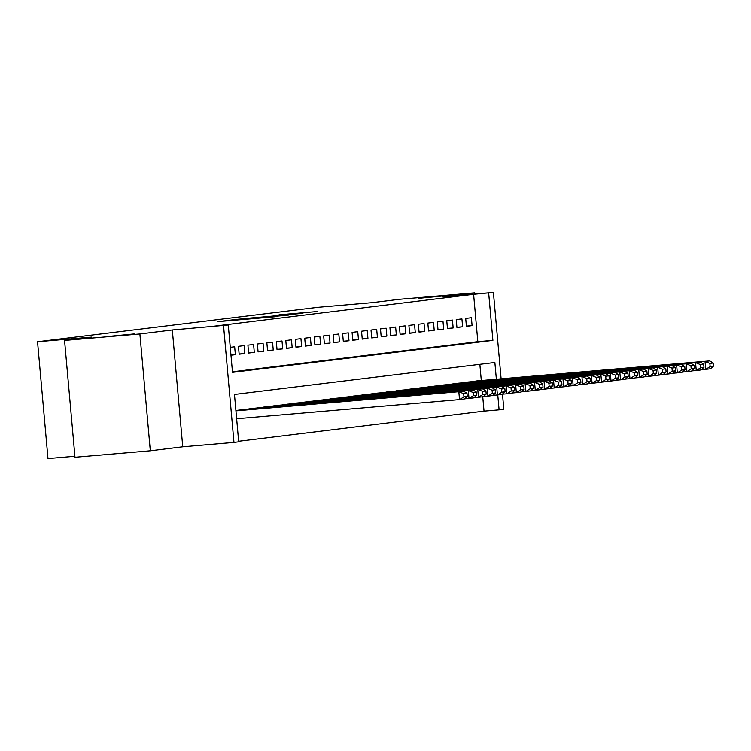 <?xml version="1.0" encoding="UTF-8"?>
<svg xmlns="http://www.w3.org/2000/svg" width="751" height="751" viewBox="0 0 751 751"><rect width="100%" height="100%" fill="white"/><g stroke="black" fill="none" stroke-linecap="round" stroke-linejoin="round"><path stroke-width="1.13" d="M217.893 321.625L274.415 316.791L217.893 321.625M418.579 298.325L444.855 295.781L418.579 298.325M108.473 336.41L134.748 333.866L108.473 336.41M278.987 314.819L317.429 311.505L278.987 314.819M232.453 371.801L477.824 341.667L473.599 294.289L493.398 292.421L501.114 378.823M64.558 340.419L139.883 333.951L150.313 450.797L74.987 457.265L64.558 340.419L91.782 337.077L37.55 341.733L317.833 307.309L372.064 302.653L399.288 299.302L474.613 292.834L442.179 296.814L493.398 292.421M150.313 450.797L182.746 446.807L172.317 329.961L139.883 333.951M172.317 329.961L228.266 324.976L232.5 372.355L492.891 340.372L488.666 293.003M473.599 294.289L213.209 326.272L228.266 324.976M233.12 319.785L220.287 321.362L288.525 315.054L233.139 320.039M232.716 319.729L302.972 313.28L232.716 319.729M474.716 294.026L474.613 292.834M230.97 355.223L235.363 354.679L234.659 346.784L230.266 347.328M244.131 345.62L238.452 346.324L239.156 354.219L244.835 353.524L244.131 345.62M253.594 344.465L247.914 345.16L248.619 353.054L254.298 352.36L253.594 344.465M263.066 343.301L257.386 343.996L258.091 351.89L263.77 351.196L263.066 343.301M272.538 342.137L266.858 342.832L267.563 350.726L273.242 350.032L272.538 342.137M282 340.973L276.321 341.667L277.025 349.562L282.714 348.868L282 340.973M291.472 339.809L285.793 340.503L286.497 348.398L292.177 347.704L291.472 339.809M300.944 338.645L295.265 339.339L295.969 347.244L301.649 346.54L300.944 338.645M310.407 337.481L304.728 338.185L305.432 346.08L311.121 345.376L310.407 337.481M319.879 336.317L314.2 337.021L314.904 344.916L320.583 344.211L319.879 336.317M329.351 335.153L323.672 335.857L324.376 343.751L330.055 343.057L329.351 335.153M338.814 333.998L333.134 334.693L333.838 342.587L339.527 341.893L338.814 333.998M348.286 332.834L342.606 333.528L343.31 341.423L348.99 340.729L348.286 332.834M357.758 331.67L352.078 332.364L352.782 340.259L358.462 339.565L357.758 331.67M367.22 330.506L361.541 331.2L362.245 339.095L367.934 338.401L367.22 330.506M376.692 329.342L371.013 330.036L371.717 337.931L377.396 337.237L376.692 329.342M386.164 328.178L380.485 328.872L381.189 336.777L386.868 336.072L386.164 328.178M395.636 327.014L389.947 327.718L390.651 335.613L396.34 334.908L395.636 327.014M405.099 325.85L399.419 326.554L400.123 334.448L405.803 333.744L405.099 325.85M414.571 324.685L408.891 325.39L409.595 333.284L415.275 332.59L414.571 324.685M424.043 323.531L418.354 324.225L419.058 332.12L424.747 331.426L424.043 323.531M433.505 322.367L427.826 323.061L428.53 330.956L434.209 330.262L433.505 322.367M442.977 321.203L437.298 321.897L438.002 329.792L443.681 329.098L442.977 321.203M452.449 320.039L446.761 320.733L447.465 328.628L453.153 327.934L452.449 320.039M461.912 318.875L456.232 319.569L456.937 327.464L462.616 326.769L461.912 318.875M466.409 326.31L472.088 325.605L471.384 317.711L465.704 318.405L466.409 326.31M238.649 441.278L484.029 411.144L482.743 396.763M481.297 380.522L479.851 364.319M240.301 409.962L235.898 410.487M244.103 409.642L249.764 408.807M253.566 408.478L259.236 407.643M263.038 407.314L268.708 406.46M272.51 406.15L278.17 405.296M281.972 404.986L287.642 404.132M291.444 403.822L297.114 402.987M300.916 402.658L306.577 401.823M310.379 401.494L316.049 400.649M319.851 400.339L325.521 399.485M329.323 399.175L334.984 398.34M338.785 398.011L344.456 397.176M348.257 396.847L353.928 395.993M357.729 395.683L363.39 394.829M367.192 394.519L372.862 393.665M376.664 393.355L382.334 392.52M386.136 392.191L391.797 391.355M395.599 391.027L401.269 390.182M405.071 389.872L410.741 389.018M414.543 388.708L420.203 387.873M424.005 387.544L429.675 386.709M433.477 386.38L439.147 385.526M442.949 385.216L448.61 384.362M452.412 384.052L458.082 383.198M461.884 382.888L467.554 382.052M471.356 381.724L477.026 380.888M37.55 341.733L47.98 458.579L74.903 456.27M502.485 394.172L503.827 409.267L499.096 409.849L497.763 394.913M484.029 411.144L499.096 409.849M496.364 379.227L494.862 362.48L234.472 394.463L238.696 441.832L233.965 442.414L223.535 325.558M182.746 446.807L233.965 442.414M477.824 341.667L492.891 340.372M235.363 354.679L230.951 355.063M244.835 353.524L239.137 354.012M254.298 352.36L248.6 352.848M263.77 351.196L258.072 351.684M273.242 350.032L267.544 350.52M282.714 348.868L277.006 349.356M292.177 347.704L286.478 348.192M301.649 346.54L295.95 347.028M311.121 345.376L305.413 345.864M320.583 344.211L314.885 344.709M330.055 343.057L324.357 343.545M339.527 341.893L333.82 342.381M348.99 340.729L343.291 341.217M358.462 339.565L352.763 340.053M367.934 338.401L362.226 338.889M377.396 337.237L371.698 337.725M386.868 336.072L381.17 336.561M396.34 334.908L390.633 335.397M405.803 333.744L400.105 334.242M415.275 332.59L409.577 333.078M424.747 331.426L419.039 331.914M434.209 330.262L428.511 330.75M443.681 329.098L437.983 329.586M453.153 327.934L447.446 328.422M462.616 326.769L456.918 327.258M472.088 325.605L466.39 326.094M223.422 321.024L276.096 316.415L223.422 321.024M250.261 318.03L264.774 316.8L250.261 318.03M236.64 418.758L459.528 399.607L458.823 391.712L235.936 410.863M235.917 410.694L463.555 391.13L466.981 393.252L463.658 393.655L463.949 396.819L467.263 396.406L466.981 393.252M467.263 396.406L464.259 399.025L459.528 399.607L463.949 396.819M463.658 393.655L458.823 391.712L463.555 391.13M464.484 398.837L469 398.443L468.295 390.548L235.908 410.515M239.822 410.008L473.027 389.966L476.444 392.088L473.13 392.501L473.412 395.655L476.725 395.251L476.444 392.088M476.725 395.251L473.731 397.861L469 398.443L473.412 395.655M473.13 392.501L468.295 390.548L473.027 389.966M473.956 397.673L478.462 397.279L477.758 389.384L244.554 409.426M249.294 408.844L482.499 388.811L485.916 390.924L482.602 391.337L482.884 394.491L486.197 394.087L485.916 390.924M486.197 394.087L483.203 396.706L478.462 397.279L482.884 394.491M482.602 391.337L477.758 389.384L482.499 388.811M483.419 396.509L487.934 396.124L487.23 388.229L254.026 408.262M258.757 407.68L491.961 387.647L495.388 389.76L492.074 390.173L492.356 393.327L495.669 392.923L495.388 389.76M495.669 392.923L492.665 395.542L487.934 396.124L492.356 393.327M492.074 390.173L487.23 388.229L491.961 387.647M492.891 395.345L497.406 394.96L496.702 387.065L263.498 407.098M268.229 406.516L501.433 386.483L504.85 388.596L501.537 389.009L501.818 392.163L505.132 391.759L504.85 388.596M505.132 391.759L502.137 394.378L497.406 394.96L501.818 392.163M501.537 389.009L496.702 387.065L501.433 386.483M502.363 394.181L506.869 393.796L506.165 385.901L272.96 405.934M277.701 405.352L510.905 385.319L514.322 387.441L511.009 387.845L511.29 390.999L514.604 390.595L514.322 387.441M514.604 390.595L511.609 393.214L506.869 393.796L511.29 390.999M511.009 387.845L506.165 385.901L510.905 385.319M511.825 393.017L516.341 392.632L515.637 384.737L282.432 404.77M287.173 404.188L520.368 384.155L523.794 386.277L520.481 386.681L520.762 389.835L524.076 389.431L523.794 386.277M524.076 389.431L521.081 392.05L516.341 392.632L520.762 389.835M520.481 386.681L515.637 384.737L520.368 384.155M521.297 391.853L525.813 391.468L525.109 383.573L291.904 403.606M296.636 403.024L529.84 382.991L533.257 385.113L529.943 385.516L530.225 388.68L533.539 388.267L533.257 385.113M533.539 388.267L530.544 390.886L525.813 391.468L530.225 388.68M529.943 385.516L525.109 383.573L529.84 382.991M530.769 390.689L535.285 390.304L534.571 382.409L301.376 402.452M306.108 401.869L539.312 381.827L542.729 383.949L539.415 384.352L539.697 387.516L543.011 387.103L542.729 383.949M543.011 387.103L540.016 389.722L535.285 390.304L539.697 387.516M539.415 384.352L534.571 382.409L539.312 381.827M540.232 389.534L544.747 389.14L544.043 381.245L310.839 401.287M315.58 400.705L548.774 380.663L552.201 382.785L548.887 383.188L549.169 386.352L552.483 385.939L552.201 382.785M552.483 385.939L549.488 388.558L544.747 389.14L549.169 386.352M548.887 383.188L544.043 381.245L548.774 380.663M549.704 388.37L554.219 387.976L553.515 380.081L320.311 400.123M325.042 399.541L558.246 379.499L561.664 381.621L558.35 382.034L558.631 385.188L561.945 384.784L561.664 381.621M561.945 384.784L558.951 387.394L554.219 387.976L558.631 385.188M558.35 382.034L553.515 380.081L558.246 379.499M559.176 387.206L563.691 386.812L562.978 378.917L329.783 398.959M334.514 398.377L567.718 378.344L571.135 380.457L567.822 380.87L568.103 384.024L571.417 383.62L571.135 380.457M571.417 383.62L568.423 386.239L563.691 386.812L568.103 384.024M567.822 380.87L562.978 378.917L567.718 378.344M568.638 386.042L573.154 385.657L572.45 377.762L339.245 397.795M343.986 397.213L577.181 377.18L580.607 379.293L577.294 379.706L577.575 382.86L580.889 382.456L580.607 379.293M580.889 382.456L577.894 385.075L573.154 385.657L577.575 382.86M577.294 379.706L572.45 377.762L577.181 377.18M578.11 384.878L582.626 384.493L581.922 376.598L348.717 396.631M353.449 396.049L586.653 376.016L590.07 378.128L586.756 378.542L587.038 381.696L590.352 381.292L590.07 378.128M590.352 381.292L587.357 383.911L582.626 384.493L587.038 381.696M586.756 378.542L581.922 376.598L586.653 376.016M587.582 383.714L592.098 383.329L591.384 375.434L358.189 395.467M362.921 394.885L596.125 374.852L599.542 376.974L596.228 377.377L596.51 380.532L599.824 380.128L599.542 376.974M599.824 380.128L596.829 382.747L592.098 383.329L596.51 380.532M596.228 377.377L591.384 375.434L596.125 374.852M597.045 382.55L601.56 382.165L600.856 374.27L367.652 394.303M372.393 393.721L605.588 373.688L609.014 375.81L605.7 376.213L605.982 379.368L609.296 378.964L609.014 375.81M609.296 378.964L606.301 381.583L601.56 382.165L605.982 379.368M605.7 376.213L600.856 374.27L605.588 373.688M606.517 381.386L611.032 381.001L610.328 373.106L377.124 393.139M381.855 392.557L615.06 372.524L618.477 374.646L615.163 375.049L615.444 378.213L618.758 377.8L618.477 374.646M618.758 377.8L615.764 380.419L611.032 381.001L615.444 378.213M615.163 375.049L610.328 373.106L615.06 372.524M615.989 380.222L620.504 379.837L619.791 371.942L386.596 391.984M391.327 391.402L624.532 371.36L627.949 373.482L624.635 373.885L624.916 377.049L628.23 376.636L627.949 373.482M628.23 376.636L625.236 379.255L620.504 379.837L624.916 377.049M624.635 373.885L619.791 371.942L624.532 371.36M625.461 379.067L629.967 378.673L629.263 370.778L396.059 390.82M400.799 390.238L633.994 370.196L637.421 372.318L634.107 372.721L634.388 375.885L637.702 375.472L637.421 372.318M637.702 375.472L634.708 378.091L629.967 378.673L634.388 375.885M634.107 372.721L629.263 370.778L633.994 370.196M634.924 377.903L639.439 377.509L638.735 369.614L405.531 389.656M410.262 389.074L643.466 369.032L646.883 371.154L643.569 371.567L643.851 374.721L647.165 374.317L646.883 371.154M647.165 374.317L644.17 376.927L639.439 377.509L643.851 374.721M643.569 371.567L638.735 369.614L643.466 369.032M644.396 376.739L648.911 376.345L648.207 368.45L415.003 388.492M419.734 387.91L652.938 367.877L656.355 369.99L653.041 370.403L653.323 373.557L656.637 373.153L656.355 369.99M656.637 373.153L653.642 375.772L648.911 376.345L653.323 373.557M653.041 370.403L648.207 368.45L652.938 367.877M653.868 375.575L658.374 375.19L657.669 367.295L424.465 387.328M429.206 386.746L662.41 366.713L665.827 368.825L662.513 369.239L662.795 372.393L666.109 371.989L665.827 368.825M666.109 371.989L663.114 374.608L658.374 375.19L662.795 372.393M662.513 369.239L657.669 367.295L662.41 366.713M663.33 374.411L667.846 374.026L667.141 366.131L433.937 386.164M438.668 385.582L671.873 365.549L675.29 367.661L671.976 368.074L672.258 371.229L675.571 370.825L675.29 367.661M675.571 370.825L672.577 373.444L667.846 374.026L672.258 371.229M671.976 368.074L667.141 366.131L671.873 365.549M672.802 373.247L677.318 372.862L676.613 364.967L443.409 385M448.14 384.418L681.345 364.385L684.762 366.507L681.448 366.91L681.73 370.065L685.043 369.661L684.762 366.507M685.043 369.661L682.049 372.28L677.318 372.862L681.73 370.065M681.448 366.91L676.613 364.967L681.345 364.385M682.274 372.083L686.78 371.698L686.076 363.803L452.872 383.836M457.612 383.254L690.817 363.221L694.234 365.343L690.92 365.746L691.202 368.901L694.515 368.497L694.234 365.343M694.515 368.497L691.521 371.116L686.78 371.698L691.202 368.901M690.92 365.746L686.076 363.803L690.817 363.221M691.737 370.919L696.252 370.534L695.548 362.639L462.344 382.672M467.075 382.09L700.279 362.057L703.696 364.179L700.383 364.582L700.664 367.746L703.978 367.333L703.696 364.179M703.978 367.333L700.983 369.952L696.252 370.534L700.664 367.746M700.383 364.582L695.548 362.639L700.279 362.057M701.209 369.755L705.724 369.37L705.02 361.475L471.816 381.517M476.547 380.935L709.751 360.893L713.168 363.015L709.855 363.418L710.136 366.582L713.45 366.169L713.168 363.015M713.45 366.169L710.455 368.788L705.724 369.37L710.136 366.582M709.855 363.418L705.02 361.475L709.751 360.893"/></g></svg>
